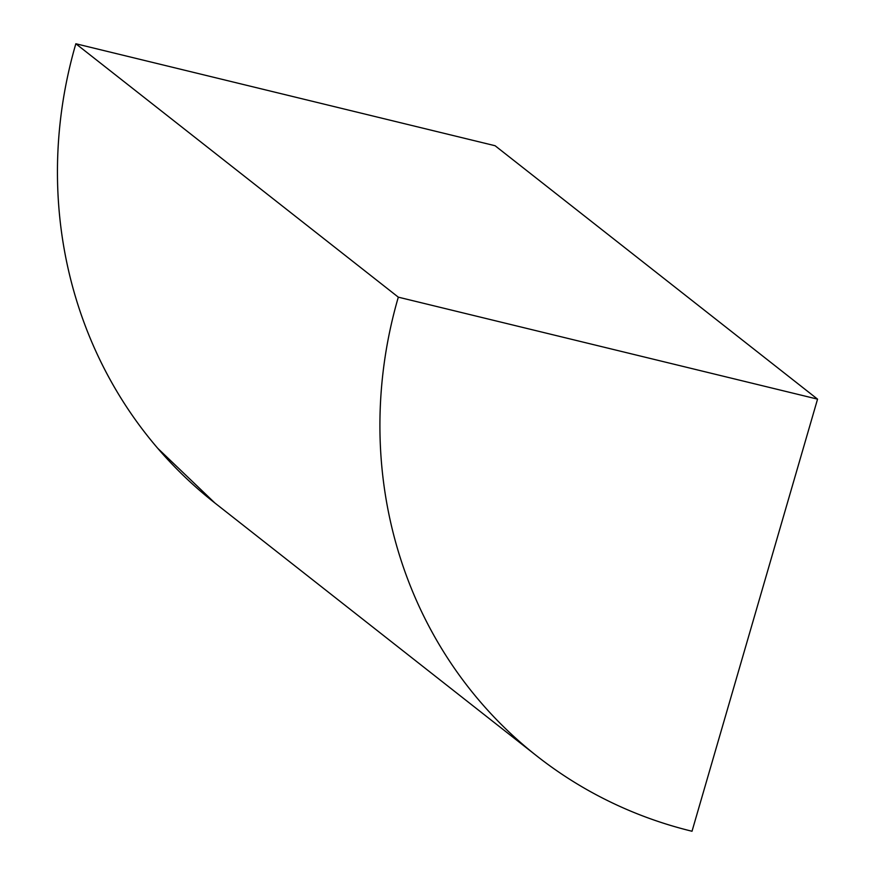 <?xml version="1.0" encoding="UTF-8"?>
<svg xmlns="http://www.w3.org/2000/svg" width="875" height="875" viewBox="0 0 875 875"><rect width="100%" height="100%" fill="white"/><g stroke="black" fill="none" stroke-linecap="round" stroke-linejoin="round"><path stroke-width="1.31" d="M537.009 756.131A454.038 427.186 -51.8 0 0 692.016 831.25L817.556 399.142L398.311 297.161C390.064 325.533 384.584 354.288 381.872 383.425C379.159 412.562 379.258 441.514 382.178 470.291C385.098 499.067 390.775 527.111 399.219 554.422C407.663 581.733 418.698 607.786 432.337 632.581C445.966 657.377 461.945 680.444 480.255 701.772C498.564 723.1 518.853 742.284 541.133 759.336C563.413 776.377 587.245 790.945 612.631 803.053C638.028 815.15 664.486 824.556 692.016 831.25L817.556 399.142L495.086 145.731L75.841 43.75A454.038 427.186 128.2 0 0 214.539 502.72L537.009 756.131A454.038 427.186 -51.8 0 1 398.311 297.161L75.841 43.75L495.086 145.731L817.556 399.142L398.311 297.161L75.841 43.75C67.594 72.122 62.125 100.877 59.402 130.014C56.689 159.141 56.798 188.092 59.708 216.869C62.628 245.645 68.316 273.689 76.748 301C85.192 328.311 96.228 354.364 109.867 379.159C123.506 403.966 139.475 427.022 157.784 448.35L214.889 502.994"/></g></svg>
